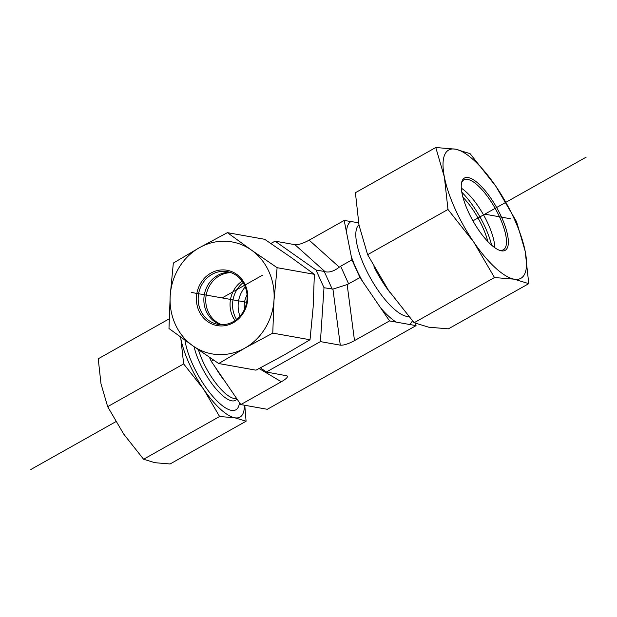 <?xml version="1.0" encoding="UTF-8"?>
<svg xmlns="http://www.w3.org/2000/svg" width="617" height="617" viewBox="0 0 617 617"><rect width="100%" height="100%" fill="white"/><g stroke="black" fill="none" stroke-linecap="round" stroke-linejoin="round"><path stroke-width="0.93" d="M209.418 357.274L211.215 361.253L240.807 404.567L267.308 409.295L416.051 325.637L389.551 320.909L359.958 277.596L351.952 259.873L344.186 220.446L358.554 222.76M270.894 243.484L275.059 241.147L315.997 269.991L324.002 287.723L332.933 289.095L340.291 345.158C343.615 345.451 348.35 343.939 354.505 340.623L389.551 320.909M340.291 345.158L320.416 341.61L266.351 372.02L287.005 375.83C288.262 376.871 286.381 378.853 281.352 381.761L240.807 404.567M415.603 323.393L416.051 325.637M243.121 282.686A26.762 24.41 -79.9 0 0 236.566 319.483M245.234 286.944A26.762 24.41 -79.9 0 0 240.013 316.22M247.047 295.042A20.068 18.309 -79.9 0 0 244.517 309.248M324.002 287.723L320.416 341.61M266.351 372.02L260.42 367.848M275.059 241.147L294.926 244.687L325.074 271.696L324.233 271.457L332.239 289.188M344.186 220.446L309.148 240.152C302.986 243.468 298.25 244.98 294.926 244.687M315.997 269.991L324.233 271.457M354.505 340.623L347.155 284.568L359.958 277.596M348.659 283.951L340.653 266.228L351.952 259.873M213.451 360.004L211.215 361.253M347.155 284.568L332.933 289.095M340.653 266.228L339.296 267.161C333.982 271.241 329.247 272.745 325.074 271.696M487.877 241.586A40.144 13.158 60.6 0 0 462.958 197.293M461.824 192.219A46.83 15.348 -119.4 0 1 491.618 245.196M239.489 402.646A48.504 15.903 -119.4 0 1 222.768 406.017A48.504 15.903 -119.4 0 1 184.977 340.214M169.158 318.881L98.226 358.786L100.995 383.813L107.659 406.657L123.678 434.044L143.584 459.249L154.898 462.704L170.084 463.976L246.083 421.226L234.776 417.778A56.864 18.641 60.6 0 0 244.355 405.199M180.534 337.005A56.864 18.641 60.6 0 0 180.881 338.887L180.488 336.975M244.779 405.276L246.083 421.226M234.776 417.778L219.583 416.506L203.556 389.119A56.864 18.641 60.6 0 0 234.776 417.778M203.556 389.119L183.65 363.914L180.881 338.887A56.864 18.641 60.6 0 0 203.556 389.119M219.583 416.506L143.584 459.249M183.65 363.914L107.659 406.657M461.447 183.434A40.144 13.158 -119.4 0 1 464.007 179.802A40.144 13.158 -119.4 0 1 495.15 208.338A40.144 13.158 -119.4 0 1 503.364 249.777A40.144 13.158 -119.4 0 1 498.929 250.078M478.561 229.91A41.478 13.597 60.6 0 0 499.747 250.394A41.478 13.597 60.6 0 0 496.639 207.505A41.478 13.597 60.6 0 0 461.601 182.578A41.478 13.597 60.6 0 0 478.561 229.91M461.315 188.17A40.144 13.158 -119.4 0 1 478.075 206.101A40.144 13.158 -119.4 0 1 494.819 247.733M455.431 149.16A73.593 24.125 60.6 0 0 444.387 177.079A73.593 24.125 60.6 0 0 473.74 242.088A73.593 24.125 60.6 0 0 514.138 279.177A73.593 24.125 60.6 0 0 525.183 251.258A73.593 24.125 60.6 0 0 495.829 186.249A73.593 24.125 60.6 0 0 455.431 149.16L470.069 153.633L495.829 186.249L516.568 221.696L525.183 251.258L528.777 283.65L514.138 279.177L494.479 277.534L473.74 242.088L447.981 209.472L444.387 177.079L435.772 147.517L455.431 149.16M435.772 147.517L355.407 192.72L359.001 225.105L367.616 254.674L388.355 290.113L414.115 322.737L428.753 327.203L448.405 328.846L528.777 283.65M414.115 322.737L494.479 277.534M367.616 254.674L447.981 209.472M242.103 281.151A26.762 24.41 -79.9 0 0 230.141 302.261A26.762 24.41 -79.9 0 0 235.077 320.57M231.074 272.683A26.762 24.41 -79.9 0 0 206.201 295.088A26.762 24.41 -79.9 0 0 221.804 324.712M233.319 321.658A26.762 24.41 100.1 0 1 217.948 324.365A26.762 24.41 100.1 0 1 198.612 293.738A26.762 24.41 100.1 0 1 227.341 271.673A26.762 24.41 100.1 0 1 246.923 293.746A26.762 24.41 100.1 0 1 233.319 321.658M233.311 322.745A28.097 25.629 -79.9 0 0 236.535 274.241A28.097 25.629 -79.9 0 0 196.461 296.785A28.097 25.629 -79.9 0 0 233.311 322.745M220.832 324.689A26.762 24.41 100.1 0 1 203.918 301.736A26.762 24.41 100.1 0 1 217.67 275.398A26.762 24.41 100.1 0 1 230.156 272.367M170.207 295.612A56.864 51.867 -79.9 0 0 192.89 345.852A56.864 51.867 -79.9 0 0 244.787 348.158A56.864 51.867 -79.9 0 0 273.994 300.232A56.864 51.867 -79.9 0 0 251.312 250.001A56.864 51.867 -79.9 0 0 199.422 247.687A56.864 51.867 -79.9 0 0 170.207 295.612L173.338 263.066L199.422 247.687L227.411 232.655L251.312 250.001L277.126 267.685L273.994 300.232L272.768 333.118L244.787 348.158L218.703 363.529L192.89 345.852L168.981 328.506L170.207 295.612M218.703 363.529L255.947 370.169L283.936 355.137L310.019 339.759L313.143 307.212L314.369 274.318L290.46 256.973L264.654 239.288L227.411 232.655M310.019 339.759L272.768 333.118M314.369 274.318L277.126 267.685M262.657 275.113L222.105 297.926M586.15 157.158L472.938 220.84M115.834 421.681L30.85 469.483M191.393 292.45L246.677 302.299M510.506 218.757L484.785 214.168M236.951 398.929A40.036 13.127 -119.4 0 1 215.009 387.684A40.036 13.127 -119.4 0 1 194.093 346.692M236.635 398.466A39.141 12.826 -119.4 0 1 198.427 349.723M224.704 380.998A39.141 12.826 -119.4 0 1 215.549 367.601M346.53 232.362A59.209 19.412 -119.4 0 1 350.78 221.619M408.655 316.475A52.514 17.214 -119.4 0 1 369.429 276.223A52.514 17.214 -119.4 0 1 358.947 224.827M412.387 320.778A59.209 19.412 -119.4 0 1 409.449 324.457M396.145 322.089A59.209 19.412 -119.4 0 1 380.604 307.821M362.565 281.414A59.209 19.412 -119.4 0 1 351.266 256.402M389.975 292.458A52.514 17.214 -119.4 0 1 373.964 266.675M259.086 368.542L281.352 381.761M309.148 240.152L339.296 267.161"/></g></svg>
